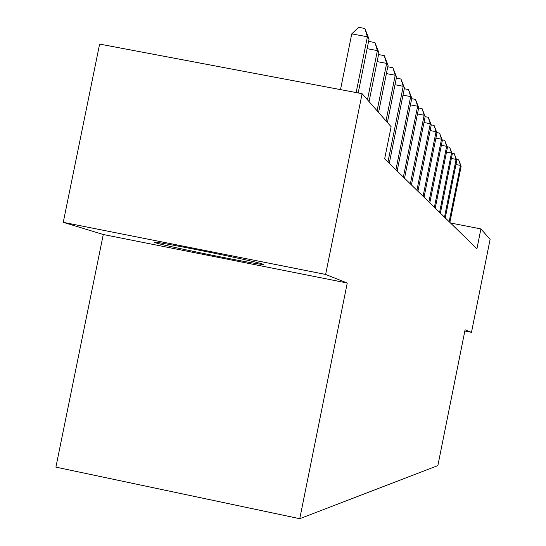 <?xml version="1.0" encoding="UTF-8"?>
<svg xmlns="http://www.w3.org/2000/svg" width="546" height="546" viewBox="0 0 546 546"><rect width="100%" height="100%" fill="white"/><g stroke="black" fill="none" stroke-linecap="round" stroke-linejoin="round"><path stroke-width="0.82" d="M262.455 264.018C255.494 261.049 145.277 239.018 154.907 242.52L155.678 242.799C166.011 246.396 270.338 267.226 262.879 264.189L262.455 264.018M103.276 234.514L347.256 283.026L325.634 274.447L63.254 222.331L103.276 234.514L55.897 467.13L299.761 518.7L437.865 465.588L465.083 329.791L471.485 332.33L490.103 239.387L480.903 228.917L450.484 222.993M63.254 222.331L99.625 44.096L362.1 93.694L325.634 274.447M464.844 331.006L471.485 332.33M362.1 93.694L391.127 126.727L384.65 158.859L476.931 248.751L480.903 228.917M347.256 283.026L299.761 518.7M356.149 92.567L367.403 36.787L369.055 39.073L358.19 92.95M340.506 89.612L351.76 33.879L367.403 36.787L364.858 28.46L369.055 39.073M351.76 33.879L358.613 27.3L364.858 28.46M367.472 99.802L377.395 50.601L378.924 52.716L369.062 101.617M368.495 41.858L368.919 41.441L374.931 42.561L377.395 50.601L367.117 48.683M374.931 42.561L378.924 52.716M377.095 110.756L386.643 63.384L388.063 65.343L378.569 112.435M378.555 54.552L384.248 55.617L386.643 63.384L377.129 61.602M384.248 55.617L388.063 65.343M386.022 120.919L395.229 75.246L396.546 77.068L387.394 122.481M387.769 66.776L392.902 67.738L395.229 75.246L386.397 73.587M392.902 67.738L396.546 77.068M387.953 162.073L403.214 86.288L404.443 87.981L389.264 163.356M396.328 78.146L400.955 79.013L403.214 86.288L394.997 84.739M400.955 79.013L404.443 87.981M395.918 169.84L410.667 96.587L411.814 98.171L397.147 171.035M404.286 88.752L408.469 89.537L410.667 96.587L403.003 95.141M408.469 89.537L411.814 98.171M403.371 177.095L417.635 106.217L418.707 107.705L404.525 178.214M411.711 98.669L415.492 99.379L417.635 106.217L410.469 104.859M415.492 99.379L418.707 107.705M410.353 183.9L424.167 115.24L425.177 116.639L411.431 184.951M418.659 107.958L422.078 108.606L424.167 115.24L417.451 113.971M422.078 108.606L425.177 116.639M416.912 190.288L430.296 123.717L431.244 125.027L417.929 191.277M425.163 116.68L428.269 117.267L430.296 123.717L423.989 122.522M428.269 117.267L431.244 125.027M423.082 196.301L436.07 131.695L436.964 132.931L424.037 197.229M431.19 124.87L434.09 125.423L436.07 131.695L430.132 130.562M434.09 125.423L436.964 132.931M428.897 201.965L441.509 139.21L442.349 140.377L429.798 202.839M436.841 132.582L439.578 133.108L441.509 139.21L435.913 138.145M439.578 133.108L442.349 140.377M434.384 207.309L446.642 146.308L447.44 147.406L435.237 208.142M442.171 139.865L444.758 140.363L446.642 146.308L441.359 145.297M444.758 140.363L447.44 147.406M439.578 212.367L451.501 153.016L452.252 154.061L440.383 213.152M447.208 146.758L449.658 147.222L451.501 153.016L446.505 152.061M449.658 147.222L452.252 154.061M444.492 217.158L456.094 159.377L456.811 160.36L445.256 217.902M451.972 153.283L454.299 153.726L456.094 159.377L451.365 158.47M454.299 153.726L456.811 160.36M449.16 221.703L460.462 165.404L461.138 166.339L449.884 222.406M456.49 159.466L458.701 159.889L460.462 165.404L455.971 164.544M458.701 159.889L461.138 166.339"/></g></svg>
